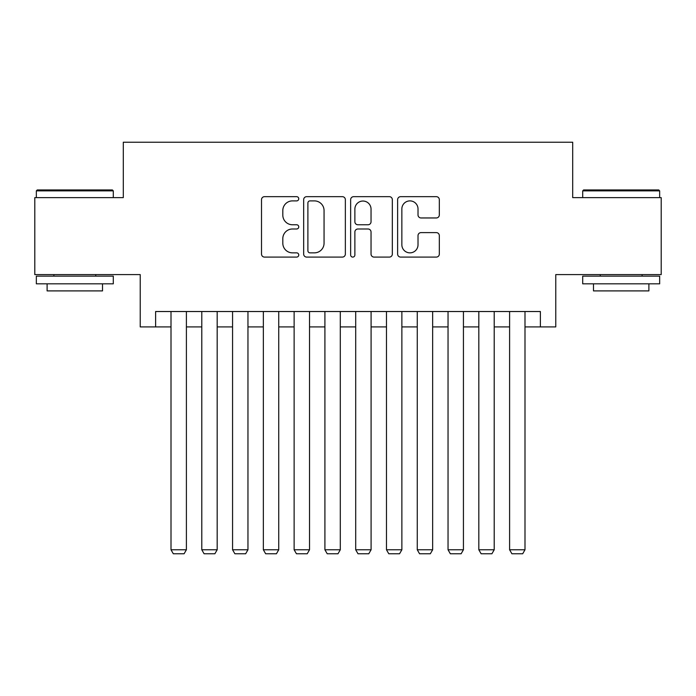 <?xml version="1.0" encoding="UTF-8"?>
<svg xmlns="http://www.w3.org/2000/svg" width="696" height="696" viewBox="0 0 696 696"><rect width="100%" height="100%" fill="white"/><g stroke="black" fill="none" stroke-linecap="round" stroke-linejoin="round"><path stroke-width="1.04" d="M298.749 198.778A2.114 2.114 0 0 0 296.635 196.663L264.532 196.663A3.019 3.019 0 0 0 261.513 199.682L261.513 254.066A3.019 3.019 0 0 0 264.532 257.094L296.635 257.094A2.114 2.114 0 0 0 298.749 254.971A2.114 2.114 0 0 0 296.635 252.857L292.485 252.857A9.666 9.666 0 0 1 282.811 243.191L282.811 238.658A9.666 9.666 0 0 1 292.485 228.993L296.635 228.993A2.114 2.114 0 0 0 298.749 226.879A2.114 2.114 0 0 0 296.635 224.765L292.485 224.765A9.666 9.666 0 0 1 282.811 215.09L282.811 210.557A9.666 9.666 0 0 1 292.485 200.892L296.635 200.892A2.114 2.114 0 0 0 298.749 198.778M436.296 217.961A3.019 3.019 0 0 0 439.324 214.942L439.324 199.682A3.019 3.019 0 0 0 436.296 196.663L400.644 196.663A3.019 3.019 0 0 0 397.625 199.682L397.625 254.066A3.019 3.019 0 0 0 400.644 257.094L436.296 257.094A3.019 3.019 0 0 0 439.324 254.066L439.324 235.64A3.019 3.019 0 0 0 436.296 232.612L421.045 232.612A3.019 3.019 0 0 0 418.018 235.64L418.018 244.775A8.082 8.082 0 0 1 409.935 252.857A8.082 8.082 0 0 1 401.853 244.775L401.853 208.974A8.082 8.082 0 0 1 409.935 200.892A8.082 8.082 0 0 1 418.018 208.974L418.018 214.942A3.019 3.019 0 0 0 421.045 217.961L436.296 217.961M155.617 326.911L155.617 311.521L540.383 311.521L540.383 326.911L555.773 326.911L555.773 274.589L661.2 274.589L661.2 197.629L572.704 197.629L572.704 142.228L123.296 142.228L123.296 197.629L34.8 197.629L34.8 274.589L140.227 274.589L140.227 326.911L171.007 326.911M345.355 199.682A3.019 3.019 0 0 0 342.336 196.663L306.684 196.663A3.019 3.019 0 0 0 303.665 199.682L303.665 254.066A3.019 3.019 0 0 0 306.684 257.094L342.336 257.094A3.019 3.019 0 0 0 345.355 254.066L345.355 199.682M353.664 196.663L389.316 196.663A3.019 3.019 0 0 1 392.335 199.682L392.335 254.066A3.019 3.019 0 0 1 389.316 257.094L374.056 257.094A3.019 3.019 0 0 1 371.038 254.066L371.038 232.012A3.019 3.019 0 0 0 368.019 228.993L357.892 228.993A3.019 3.019 0 0 0 354.873 232.012L354.873 254.971A2.114 2.114 0 0 1 352.759 257.094A2.114 2.114 0 0 1 350.645 254.971L350.645 199.682A3.019 3.019 0 0 1 353.664 196.663M186.398 326.911L201.788 326.911M217.178 326.911L232.568 326.911M247.959 326.911L263.349 326.911M278.739 326.911L294.13 326.911M309.52 326.911L324.91 326.911M340.3 326.911L355.7 326.911M371.09 326.911L386.48 326.911M401.87 326.911L417.261 326.911M432.651 326.911L448.041 326.911M463.432 326.911L478.822 326.911M494.212 326.911L509.603 326.911M524.993 326.911L540.383 326.911M310.007 200.892A2.114 2.114 0 0 0 307.893 203.006L307.893 250.743A2.114 2.114 0 0 0 310.007 252.857L314.383 252.857A9.666 9.666 0 0 0 324.058 243.191L324.058 210.557A9.666 9.666 0 0 0 314.383 200.892L310.007 200.892M371.038 209.122A8.082 8.082 0 0 0 362.955 201.04A8.082 8.082 0 0 0 354.873 209.122L354.873 221.737A3.019 3.019 0 0 0 357.892 224.765L368.019 224.765A3.019 3.019 0 0 0 371.038 221.737L371.038 209.122M186.398 311.521L186.398 549.77L171.007 549.77L171.007 311.521M186.398 549.77L184.092 553.772L173.313 553.772L171.007 549.77M37.262 189.938L112.369 189.938L113.291 190.861L36.34 190.861L37.262 189.938M74.82 283.82L36.34 283.82L36.34 276.129L113.291 276.129L113.291 283.82L74.82 283.82M102.521 283.82L102.521 290.902L47.111 290.902L47.111 283.82M583.631 189.938L658.738 189.938L659.66 190.861L582.709 190.861L583.631 189.938M621.18 283.82L582.709 283.82L582.709 276.129L659.66 276.129L659.66 283.82L621.18 283.82M648.889 283.82L648.889 290.902L593.479 290.902L593.479 283.82M217.178 311.521L217.178 549.77L201.788 549.77L201.788 311.521M217.178 549.77L214.873 553.772L204.093 553.772L201.788 549.77M247.959 311.521L247.959 549.77L232.568 549.77L232.568 311.521M247.959 549.77L245.653 553.772L234.883 553.772L232.568 549.77M278.739 311.521L278.739 549.77L263.349 549.77L263.349 311.521M278.739 549.77L276.434 553.772L265.663 553.772L263.349 549.77M309.52 311.521L309.52 549.77L294.13 549.77L294.13 311.521M309.52 549.77L307.214 553.772L296.444 553.772L294.13 549.77M340.3 311.521L340.3 549.77L324.91 549.77L324.91 311.521M340.3 549.77L337.995 553.772L327.224 553.772L324.91 549.77M371.09 311.521L371.09 549.77L355.7 549.77L355.7 311.521M371.09 549.77L368.776 553.772L358.005 553.772L355.7 549.77M401.87 311.521L401.87 549.77L386.48 549.77L386.48 311.521M401.87 549.77L399.556 553.772L388.786 553.772L386.48 549.77M432.651 311.521L432.651 549.77L417.261 549.77L417.261 311.521M432.651 549.77L430.337 553.772L419.566 553.772L417.261 549.77M463.432 311.521L463.432 549.77L448.041 549.77L448.041 311.521M463.432 549.77L461.117 553.772L450.347 553.772L448.041 549.77M494.212 311.521L494.212 549.77L478.822 549.77L478.822 311.521M494.212 549.77L491.907 553.772L481.127 553.772L478.822 549.77M524.993 311.521L524.993 549.77L509.603 549.77L509.603 311.521M524.993 549.77L522.687 553.772L511.908 553.772L509.603 549.77M36.34 197.629L36.34 190.861M53.888 276.129L53.888 274.589M95.743 276.129L95.743 274.589M113.291 197.629L113.291 190.861M582.709 197.629L582.709 190.861M600.257 276.129L600.257 274.589M642.112 276.129L642.112 274.589M659.66 197.629L659.66 190.861"/></g></svg>
